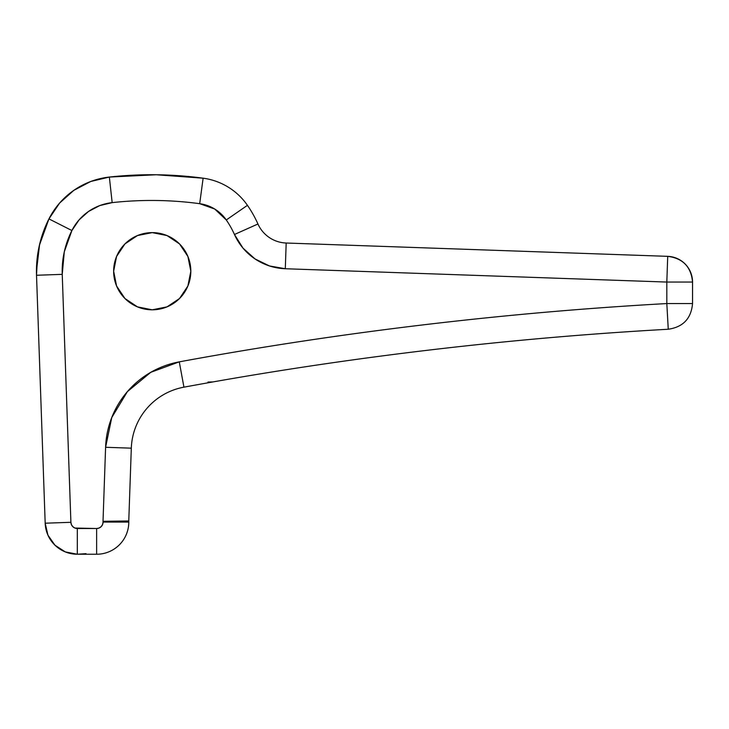 <?xml version="1.0" encoding="UTF-8"?>
<svg xmlns="http://www.w3.org/2000/svg" width="729" height="729" viewBox="0 0 729 729"><rect width="100%" height="100%" fill="white"/><g stroke="black" fill="none" stroke-linecap="round" stroke-linejoin="round"><path stroke-width="1.09" d="M254.968 258.895L269.438 265.939L285.294 268.737L666.816 282.059L666.816 303.556A3885.142 3885.142 0 0 0 179.279 361.857L183.936 387.163A3859.408 3859.408 0 0 1 212.859 381.941L207.993 382.051L212.859 381.941A3859.408 3859.408 0 0 1 668.256 329.244C683.119 327.084 691.22 318.518 692.55 303.556L692.55 282.059C691.147 266.841 682.873 258.276 667.718 256.344L286.187 243.021A32.158 32.158 0 0 1 257.948 223.994A115.783 115.783 0 0 0 247.441 205.323A115.783 115.783 0 0 1 257.948 223.994L234.456 234.492A90.05 90.05 0 0 0 226.282 219.967L214.709 209.023L199.691 203.683A360.208 360.208 0 0 0 112.166 202.626L99.782 205.578L88.501 211.483L79.014 219.967L71.898 230.528L64.289 251.833L62.238 274.359L70.895 522.301L71.442 524.698L72.854 526.702L74.914 528.042L96.629 528.516L96.629 554.24A32.158 32.158 0 0 0 128.796 522.082L103.062 522.082A6.433 6.433 0 0 1 96.629 528.516L99.089 528.024L101.176 526.63L102.57 524.543L103.062 522.082A6.433 6.433 0 0 0 103.017 521.299L105.596 447.278L111.747 417.571L127.411 391.601L150.803 372.3L179.279 361.857A3885.142 3885.142 0 0 1 666.816 303.556L666.816 282.059L285.294 268.737L269.438 265.939L254.968 258.895L243.003 248.133L234.456 234.492L257.948 223.994A32.158 32.158 0 0 0 286.187 243.021L285.294 268.737L286.187 243.021L667.718 256.344A25.734 25.734 0 0 1 692.55 282.059L666.816 282.059L667.718 256.344L666.816 282.059L692.55 282.059L692.55 303.556L666.816 303.556L692.55 303.556M45.18 523.203A32.158 32.158 0 0 0 77.32 554.24L77.32 528.516A6.433 6.433 0 0 1 70.895 522.301L45.18 523.203L36.523 275.261L62.238 274.359L36.523 275.261A115.783 115.783 0 0 1 48.943 218.9L39.621 244.324L36.45 271.215A115.783 115.783 0 0 0 36.523 275.261L45.18 523.203L47.941 535.159L54.976 545.219L65.273 551.899L77.32 554.24A32.158 32.158 0 0 1 45.18 523.203L70.895 522.301L62.238 274.359A90.05 90.05 0 0 1 71.898 230.528A51.458 51.458 0 0 1 112.166 202.626A360.208 360.208 0 0 1 199.691 203.683A38.591 38.591 0 0 1 226.282 219.967A90.05 90.05 0 0 1 234.456 234.492A57.892 57.892 0 0 0 285.294 268.737M187.891 256.453L190.825 271.215L187.891 285.987L179.525 298.507L167.005 306.873L152.233 309.816L137.462 306.873L124.941 298.507L116.576 285.987L113.642 271.215L116.576 256.453L124.941 243.923L137.462 235.558L152.233 232.624L167.005 235.558L179.525 243.923L187.891 256.453L190.825 271.215A38.591 38.591 0 0 1 152.233 309.816A38.591 38.591 0 0 1 113.642 271.215A38.591 38.591 0 0 1 152.233 232.624A38.591 38.591 0 0 1 190.807 272.564L189.859 279.854L190.807 272.564M156.27 174.76L203.127 178.186L156.27 174.76L109.35 177.056L90.77 181.475L73.848 190.333L59.614 203.063L48.943 218.9A77.192 77.192 0 0 1 109.35 177.056A385.942 385.942 0 0 1 203.127 178.186A64.325 64.325 0 0 1 247.441 205.323L226.282 219.967L247.441 205.323A64.325 64.325 0 0 0 203.127 178.186L199.691 203.683L203.127 178.186A385.942 385.942 0 0 0 109.35 177.056L112.166 202.626L109.35 177.056A77.192 77.192 0 0 0 48.943 218.9L71.898 230.528L48.943 218.9A115.783 115.783 0 0 0 36.45 271.215M113.66 269.867L114.608 262.586M116.804 255.906L120.777 248.844L117.041 255.369M125.661 243.222L131.749 238.501M137.854 235.403L145.891 233.143M152.571 232.624L161.1 233.644M167.488 235.768L175.078 240.105M179.644 244.042L185.695 251.97M190.825 271.079L187.954 256.608M36.514 275.188L37.653 254.539M39.375 245.345L48.943 218.9M73.848 190.333L90.77 181.475M77.32 554.24L96.629 554.24L96.629 528.516L77.32 528.516L77.32 554.24L86.031 553.666L81.766 554.24L96.629 554.24A32.158 32.158 0 0 0 128.769 520.962L131.311 448.171A64.325 64.325 0 0 1 183.936 387.163L179.279 361.857A90.05 90.05 0 0 0 105.596 447.278L131.311 448.171L105.596 447.278L103.017 521.299L128.769 520.962L103.017 521.299A6.433 6.433 0 0 1 103.062 522.082L128.796 522.082A32.158 32.158 0 0 0 128.769 520.962L131.311 448.171M124.941 298.507L129.388 302.335L136.997 306.681L143.367 308.786L151.559 309.807M151.568 309.807L152.233 309.816M187.891 285.987L189.859 279.854M666.816 303.556L668.256 329.244L666.816 303.556M183.936 387.163A3859.408 3859.408 0 0 1 212.859 381.941A3859.408 3859.408 0 0 1 668.256 329.244M187.663 286.524L187.426 287.062L187.663 286.524M116.512 285.832L113.642 271.215L116.54 285.905M118.772 290.461L124.823 298.389M158.585 309.296L166.613 307.037M172.718 303.938L179.161 298.863M183.699 293.577L187.417 287.071"/></g></svg>
